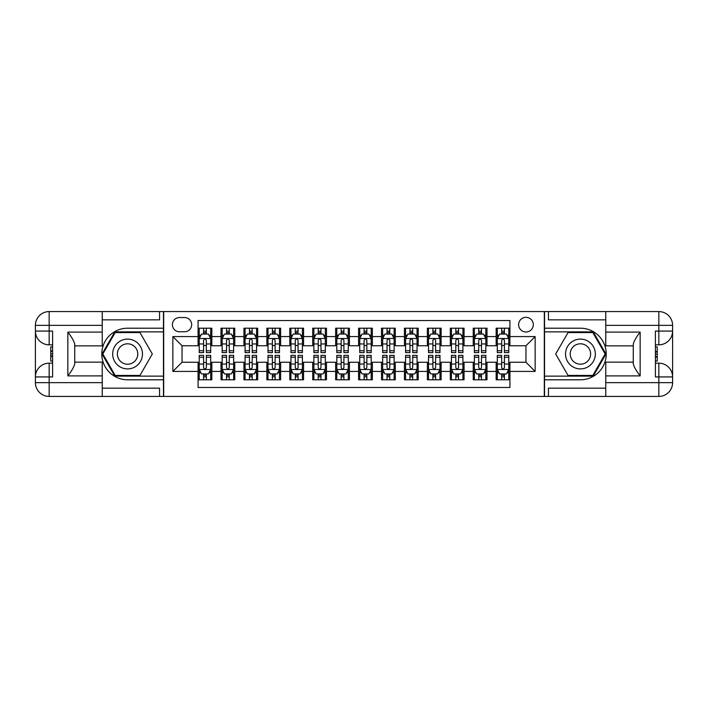 <?xml version="1.0" encoding="UTF-8"?>
<svg xmlns="http://www.w3.org/2000/svg" width="708" height="708" viewBox="0 0 708 708"><rect width="100%" height="100%" fill="white"/><g stroke="black" fill="none" stroke-linecap="round" stroke-linejoin="round"><path stroke-width="1.06" d="M525.964 317.317A7.337 7.337 0 0 0 518.628 324.653A7.337 7.337 0 0 0 525.964 331.99A7.337 7.337 0 0 0 533.31 324.653A7.337 7.337 0 0 0 525.964 317.317M102.235 388.161L159.566 388.161L159.566 396.418L605.765 396.418L605.765 382.665L658.838 382.665L658.838 376.93L655.404 376.93L655.404 331.07L658.838 331.07L658.838 325.335L605.765 325.335L605.765 332.105L640.156 332.105L640.156 375.895C636.483 371.187 634.191 367.213 633.279 363.983L633.279 344.017C634.191 340.787 636.483 336.813 640.156 332.105M509.919 328.202L496.158 328.202L496.158 336.574L486.989 336.574L486.989 345.743L496.158 345.743L496.158 336.574M486.989 336.574L486.989 328.202L473.227 328.202L473.227 336.574L464.059 336.574L464.059 345.743L473.227 345.743L473.227 336.574M464.059 336.574L464.059 328.202L450.306 328.202L450.306 336.574L441.128 336.574L441.128 345.743L450.306 345.743L450.306 336.574M441.128 336.574L441.128 328.202L427.375 328.202L427.375 336.574L418.198 336.574L418.198 345.743L427.375 345.743L427.375 336.574M418.198 336.574L418.198 328.202L404.445 328.202L404.445 336.574L395.276 336.574L395.276 345.743L404.445 345.743L404.445 336.574M395.276 336.574L395.276 328.202L381.515 328.202L381.515 336.574L372.346 336.574L372.346 345.743L381.515 345.743L381.515 336.574M372.346 336.574L372.346 328.202L358.584 328.202L358.584 336.574L349.416 336.574L349.416 345.743L358.584 345.743L358.584 336.574M349.416 336.574L349.416 328.202L335.654 328.202L335.654 336.574L326.485 336.574L326.485 345.743L335.654 345.743L335.654 336.574M326.485 336.574L326.485 328.202L312.724 328.202L312.724 336.574L303.555 336.574L303.555 345.743L312.724 345.743L312.724 336.574M303.555 336.574L303.555 328.202L289.802 328.202L289.802 336.574L280.625 336.574L280.625 345.743L289.802 345.743L289.802 336.574M280.625 336.574L280.625 328.202L266.872 328.202L266.872 336.574L257.694 336.574L257.694 345.743L266.872 345.743L266.872 336.574M257.694 336.574L257.694 328.202L243.941 328.202L243.941 336.574L234.773 336.574L234.773 345.743L243.941 345.743L243.941 336.574M234.773 336.574L234.773 328.202L221.011 328.202L221.011 345.743L211.842 345.743L211.842 328.202L198.081 328.202M198.081 379.798L211.842 379.798L211.842 362.257L221.011 362.257L221.011 379.798L234.773 379.798L234.773 362.257L243.941 362.257L243.941 371.426L234.773 371.426M243.941 371.426L243.941 379.798L257.694 379.798L257.694 362.257L266.872 362.257L266.872 371.426L257.694 371.426M266.872 371.426L266.872 379.798L280.625 379.798L280.625 362.257L289.802 362.257L289.802 371.426L280.625 371.426M289.802 371.426L289.802 379.798L303.555 379.798L303.555 362.257L312.724 362.257L312.724 371.426L303.555 371.426M312.724 371.426L312.724 379.798L326.485 379.798L326.485 362.257L335.654 362.257L335.654 371.426L326.485 371.426M335.654 371.426L335.654 379.798L349.416 379.798L349.416 362.257L358.584 362.257L358.584 371.426L349.416 371.426M358.584 371.426L358.584 379.798L372.346 379.798L372.346 362.257L381.515 362.257L381.515 371.426L372.346 371.426M381.515 371.426L381.515 379.798L395.276 379.798L395.276 362.257L404.445 362.257L404.445 371.426L395.276 371.426M404.445 371.426L404.445 379.798L418.198 379.798L418.198 362.257L427.375 362.257L427.375 371.426L418.198 371.426M427.375 371.426L427.375 379.798L441.128 379.798L441.128 362.257L450.306 362.257L450.306 371.426L441.128 371.426M450.306 371.426L450.306 379.798L464.059 379.798L464.059 362.257L473.227 362.257L473.227 371.426L464.059 371.426M473.227 371.426L473.227 379.798L486.989 379.798L486.989 362.257L496.158 362.257L496.158 371.426L486.989 371.426M179.513 331.76L184.558 331.76A7.107 7.107 0 0 0 191.664 324.653A7.107 7.107 0 0 0 184.558 317.547L179.513 317.547A7.107 7.107 0 0 0 172.398 324.653A7.107 7.107 0 0 0 179.513 331.76M605.765 319.839L548.435 319.839L548.435 311.582L544.31 311.582L544.31 396.418M544.31 311.582L102.235 311.582L102.235 325.335L49.162 325.335L49.162 331.07L52.596 331.07L52.596 376.93L49.162 376.93L49.162 382.665L102.235 382.665L102.235 375.895L67.844 375.895L67.844 332.105C71.517 336.813 73.809 340.787 74.721 344.017L74.721 363.983C73.809 367.213 71.517 371.187 67.844 375.895M163.69 396.418L163.69 311.582M509.919 336.574L509.919 320.52L198.081 320.52L198.081 345.743L182.036 345.743L182.036 362.257L198.081 362.257L198.081 387.48L509.919 387.48L509.919 362.257L525.964 362.257L525.964 345.743L509.919 345.743L509.919 336.574L535.142 336.574L535.142 371.426L509.919 371.426M198.081 371.426L172.858 371.426L172.858 336.574L198.081 336.574M496.158 371.426L496.158 379.798L509.919 379.798M198.081 333.937L199.231 333.937M203.585 333.937L206.338 333.937M210.692 333.937L211.842 333.937M198.081 345.513L199.231 345.513M203.585 345.513L206.338 345.513M210.692 345.513L211.842 345.513M198.081 362.487L199.231 362.487M203.585 362.487L206.338 362.487M210.692 362.487L211.842 362.487M198.081 374.063L199.231 374.063M203.585 374.063L206.338 374.063M210.692 374.063L211.842 374.063M221.011 345.513L222.162 345.513M226.516 345.513L229.268 345.513M233.622 345.513L234.773 345.513M221.011 333.937L222.162 333.937M226.516 333.937L229.268 333.937M233.622 333.937L234.773 333.937M221.011 362.487L222.162 362.487M226.516 362.487L229.268 362.487M233.622 362.487L234.773 362.487M221.011 374.063L222.162 374.063M226.516 374.063L229.268 374.063M233.622 374.063L234.773 374.063M243.941 362.487L245.083 362.487M249.446 362.487L252.198 362.487M256.553 362.487L257.694 362.487M243.941 374.063L245.083 374.063M249.446 374.063L252.198 374.063M256.553 374.063L257.694 374.063M243.941 333.937L245.083 333.937M249.446 333.937L252.198 333.937M256.553 333.937L257.694 333.937M243.941 345.513L245.083 345.513M249.446 345.513L252.198 345.513M256.553 345.513L257.694 345.513M266.872 362.487L268.013 362.487M272.376 362.487L275.12 362.487M279.483 362.487L280.625 362.487M266.872 374.063L268.013 374.063M272.376 374.063L275.12 374.063M279.483 374.063L280.625 374.063M266.872 333.937L268.013 333.937M272.376 333.937L275.12 333.937M279.483 333.937L280.625 333.937M266.872 345.513L268.013 345.513M272.376 345.513L275.12 345.513M279.483 345.513L280.625 345.513M289.802 362.487L290.944 362.487M295.298 362.487L298.05 362.487M302.413 362.487L303.555 362.487M289.802 374.063L290.944 374.063M295.298 374.063L298.05 374.063M302.413 374.063L303.555 374.063M289.802 333.937L290.944 333.937M295.298 333.937L298.05 333.937M302.413 333.937L303.555 333.937M289.802 345.513L290.944 345.513M295.298 345.513L298.05 345.513M302.413 345.513L303.555 345.513M312.724 362.487L313.874 362.487M318.228 362.487L320.981 362.487M325.335 362.487L326.485 362.487M312.724 374.063L313.874 374.063M318.228 374.063L320.981 374.063M325.335 374.063L326.485 374.063M312.724 333.937L313.874 333.937M318.228 333.937L320.981 333.937M325.335 333.937L326.485 333.937M312.724 345.513L313.874 345.513M318.228 345.513L320.981 345.513M325.335 345.513L326.485 345.513M335.654 362.487L336.804 362.487M341.159 362.487L343.911 362.487M348.265 362.487L349.416 362.487M335.654 374.063L336.804 374.063M341.159 374.063L343.911 374.063M348.265 374.063L349.416 374.063M335.654 333.937L336.804 333.937M341.159 333.937L343.911 333.937M348.265 333.937L349.416 333.937M335.654 345.513L336.804 345.513M341.159 345.513L343.911 345.513M348.265 345.513L349.416 345.513M358.584 362.487L359.735 362.487M364.089 362.487L366.841 362.487M371.196 362.487L372.346 362.487M358.584 374.063L359.735 374.063M364.089 374.063L366.841 374.063M371.196 374.063L372.346 374.063M358.584 333.937L359.735 333.937M364.089 333.937L366.841 333.937M371.196 333.937L372.346 333.937M358.584 345.513L359.735 345.513M364.089 345.513L366.841 345.513M371.196 345.513L372.346 345.513M381.515 362.487L382.665 362.487M387.019 362.487L389.772 362.487M394.126 362.487L395.276 362.487M381.515 374.063L382.665 374.063M387.019 374.063L389.772 374.063M394.126 374.063L395.276 374.063M381.515 333.937L382.665 333.937M387.019 333.937L389.772 333.937M394.126 333.937L395.276 333.937M381.515 345.513L382.665 345.513M387.019 345.513L389.772 345.513M394.126 345.513L395.276 345.513M404.445 362.487L405.587 362.487M409.95 362.487L412.702 362.487M417.056 362.487L418.198 362.487M404.445 374.063L405.587 374.063M409.95 374.063L412.702 374.063M417.056 374.063L418.198 374.063M404.445 333.937L405.587 333.937M409.95 333.937L412.702 333.937M417.056 333.937L418.198 333.937M404.445 345.513L405.587 345.513M409.95 345.513L412.702 345.513M417.056 345.513L418.198 345.513M427.375 362.487L428.517 362.487M432.88 362.487L435.624 362.487M439.987 362.487L441.128 362.487M427.375 374.063L428.517 374.063M432.88 374.063L435.624 374.063M439.987 374.063L441.128 374.063M427.375 333.937L428.517 333.937M432.88 333.937L435.624 333.937M439.987 333.937L441.128 333.937M427.375 345.513L428.517 345.513M432.88 345.513L435.624 345.513M439.987 345.513L441.128 345.513M450.306 362.487L451.447 362.487M455.802 362.487L458.554 362.487M462.917 362.487L464.059 362.487M450.306 374.063L451.447 374.063M455.802 374.063L458.554 374.063M462.917 374.063L464.059 374.063M450.306 333.937L451.447 333.937M455.802 333.937L458.554 333.937M462.917 333.937L464.059 333.937M450.306 345.513L451.447 345.513M455.802 345.513L458.554 345.513M462.917 345.513L464.059 345.513M473.227 362.487L474.378 362.487M478.732 362.487L481.484 362.487M485.838 362.487L486.989 362.487M473.227 374.063L474.378 374.063M478.732 374.063L481.484 374.063M485.838 374.063L486.989 374.063M473.227 333.937L474.378 333.937M478.732 333.937L481.484 333.937M485.838 333.937L486.989 333.937M473.227 345.513L474.378 345.513M478.732 345.513L481.484 345.513M485.838 345.513L486.989 345.513M496.158 362.487L497.308 362.487M501.662 362.487L504.415 362.487M508.769 362.487L509.919 362.487M496.158 374.063L497.308 374.063M501.662 374.063L504.415 374.063M508.769 374.063L509.919 374.063M496.158 333.937L497.308 333.937M501.662 333.937L504.415 333.937M508.769 333.937L509.919 333.937M496.158 345.513L497.308 345.513M501.662 345.513L504.415 345.513M508.769 345.513L509.919 345.513M182.036 345.743L172.858 336.574M182.036 362.257L172.858 371.426M535.142 336.574L525.964 345.743M535.142 371.426L525.964 362.257M206.338 331.185L203.585 331.185M210.692 350.752L206.338 350.752L206.338 352.628L210.692 352.628L210.692 338.636L208.4 334.052L201.523 334.052L199.231 338.636L199.231 352.628L203.585 352.628L203.585 350.752L199.231 350.752M199.231 338.636L199.231 328.202M210.692 338.636L210.692 328.202M203.585 334.052L203.585 328.202M206.338 328.202L206.338 334.052M206.338 350.752L206.338 340.353C205.417 338.592 204.506 338.592 203.585 340.353L203.585 350.752M203.585 376.815L206.338 376.815M199.231 357.248L203.585 357.248L203.585 355.372L199.231 355.372L199.231 369.364L201.523 373.948L208.4 373.948L210.692 369.364L210.692 355.372L206.338 355.372L206.338 357.248L210.692 357.248M210.692 369.364L210.692 379.798M199.231 369.364L199.231 379.798M206.338 373.948L206.338 379.798M203.585 379.798L203.585 373.948M203.585 357.248L203.585 367.647C204.497 369.408 205.417 369.408 206.338 367.647L206.338 357.248M135.024 341.097A14.903 14.903 0 0 0 114.669 346.548A14.903 14.903 0 0 0 120.121 366.903A14.903 14.903 0 0 0 140.485 361.452A14.903 14.903 0 0 0 135.024 341.097M132.679 345.168A10.204 10.204 0 0 0 118.74 348.902A10.204 10.204 0 0 0 122.475 362.832A10.204 10.204 0 0 0 136.414 359.098A10.204 10.204 0 0 0 132.679 345.168M139.954 375.435L115.2 375.435L102.819 354L115.2 332.565L139.954 332.565L152.326 354L139.954 375.435M587.879 341.097A14.903 14.903 0 0 0 567.515 346.548A14.903 14.903 0 0 0 572.976 366.903A14.903 14.903 0 0 0 593.331 361.452A14.903 14.903 0 0 0 587.879 341.097M585.525 345.168A10.204 10.204 0 0 0 571.586 348.902A10.204 10.204 0 0 0 575.321 362.832A10.204 10.204 0 0 0 589.26 359.098A10.204 10.204 0 0 0 585.525 345.168M592.8 375.435L568.046 375.435L555.674 354L568.046 332.565L592.8 332.565L605.181 354L592.8 375.435M163.459 311.582L163.459 328.202L127.573 328.202A25.798 25.798 0 0 0 101.784 354A25.798 25.798 0 0 0 127.573 379.798L163.459 379.798L163.459 396.418M67.844 332.105L102.235 332.105L102.235 325.335M102.235 332.105L102.235 345.858L74.721 345.858M102.235 382.665L102.235 396.418L49.162 396.418A13.762 13.762 0 0 1 35.4 382.665L35.4 325.335A13.762 13.762 0 0 1 49.162 311.582L102.235 311.582M163.459 328.202L163.459 331.875L114.802 331.875L102.023 354L114.802 376.125L163.459 376.125L163.459 331.875M163.459 376.125L163.459 379.798M74.721 362.142L102.235 362.142L102.235 375.895M159.566 396.418L102.235 396.418M35.4 376.93A13.762 13.762 0 0 1 49.162 363.169A13.762 13.762 0 0 0 35.4 376.93L49.162 376.93L49.162 363.169L52.596 363.169M52.596 344.831L49.162 344.831L49.162 331.07L35.4 331.07A13.762 13.762 0 0 0 49.162 344.831A13.762 13.762 0 0 1 35.4 331.07M159.566 311.582L159.566 319.839L102.235 319.839M52.596 346.947L50.764 346.947L50.764 356.027L52.596 356.027M50.764 353.894L52.596 353.894M50.764 351.363L52.596 351.363M50.764 350.947L52.596 350.947M50.764 356.027L50.764 361.053L52.596 361.053M50.764 356.478L52.596 356.478M544.54 396.418L544.54 379.798L580.427 379.798A25.798 25.798 0 0 0 606.216 354A25.798 25.798 0 0 0 580.427 328.202L544.54 328.202L544.54 311.582M640.156 375.895L605.765 375.895L605.765 382.665M605.765 375.895L605.765 362.142L633.279 362.142M605.765 325.335L605.765 311.582L658.838 311.582A13.762 13.762 0 0 1 672.6 325.335L672.6 382.665A13.762 13.762 0 0 1 658.838 396.418L605.765 396.418M544.54 379.798L544.54 376.125L593.198 376.125L605.977 354L593.198 331.875L544.54 331.875L544.54 376.125M544.54 331.875L544.54 328.202M633.279 345.858L605.765 345.858L605.765 332.105M548.435 311.582L605.765 311.582M672.6 331.07A13.762 13.762 0 0 1 658.838 344.831A13.762 13.762 0 0 0 672.6 331.07L658.838 331.07L658.838 344.831L655.404 344.831M655.404 363.169L658.838 363.169L658.838 376.93L672.6 376.93A13.762 13.762 0 0 0 658.838 363.169A13.762 13.762 0 0 1 672.6 376.93M548.435 396.418L548.435 388.161L605.765 388.161M655.404 361.053L657.236 361.053L657.236 351.973L655.404 351.973M657.236 354.106L655.404 354.106M657.236 356.637L655.404 356.637M657.236 357.053L655.404 357.053M657.236 351.973L657.236 346.947L655.404 346.947M657.236 351.522L655.404 351.522M229.268 331.185L226.516 331.185M233.622 350.752L229.268 350.752L229.268 352.628L233.622 352.628L233.622 338.636L231.33 334.052L224.454 334.052L222.162 338.636L222.162 352.628L226.516 352.628L226.516 350.752L222.162 350.752M222.162 338.636L222.162 328.202M233.622 338.636L233.622 328.202M226.516 334.052L226.516 328.202M229.268 328.202L229.268 334.052M229.268 350.752L229.268 340.353C228.348 338.592 227.436 338.592 226.516 340.353L226.516 350.752M252.198 331.185L249.446 331.185M256.553 350.752L252.198 350.752L252.198 352.628L256.553 352.628L256.553 338.636L254.261 334.052L247.384 334.052L245.083 338.636L245.083 352.628L249.446 352.628L249.446 350.752L245.083 350.752M245.083 338.636L245.083 328.202M256.553 338.636L256.553 328.202M249.446 334.052L249.446 328.202M252.198 328.202L252.198 334.052M252.198 350.752L252.198 340.353C251.278 338.592 250.358 338.592 249.446 340.353L249.446 350.752M275.12 331.185L272.376 331.185M279.483 350.752L275.12 350.752L275.12 352.628L279.483 352.628L279.483 338.636L277.191 334.052L270.306 334.052L268.013 338.636L268.013 352.628L272.376 352.628L272.376 350.752L268.013 350.752M268.013 338.636L268.013 328.202M279.483 338.636L279.483 328.202M272.376 334.052L272.376 328.202M275.12 328.202L275.12 334.052M275.12 350.752L275.12 340.353C274.208 338.592 273.288 338.592 272.376 340.353L272.376 350.752M298.05 331.185L295.298 331.185M302.413 350.752L298.05 350.752L298.05 352.628L302.413 352.628L302.413 338.636L300.112 334.052L293.236 334.052L290.944 338.636L290.944 352.628L295.298 352.628L295.298 350.752L290.944 350.752M290.944 338.636L290.944 328.202M302.413 338.636L302.413 328.202M295.298 334.052L295.298 328.202M298.05 328.202L298.05 334.052M298.05 350.752L298.05 340.353C297.139 338.592 296.218 338.592 295.298 340.353L295.298 350.752M226.516 376.815L229.268 376.815M222.162 357.248L226.516 357.248L226.516 355.372L222.162 355.372L222.162 369.364L224.454 373.948L231.33 373.948L233.622 369.364L233.622 355.372L229.268 355.372L229.268 357.248L233.622 357.248M233.622 369.364L233.622 379.798M222.162 369.364L222.162 379.798M229.268 373.948L229.268 379.798M226.516 379.798L226.516 373.948M226.516 357.248L226.516 367.647C227.427 369.408 228.348 369.408 229.268 367.647L229.268 357.248M249.446 376.815L252.198 376.815M245.083 357.248L249.446 357.248L249.446 355.372L245.083 355.372L245.083 369.364L247.384 373.948L254.261 373.948L256.553 369.364L256.553 355.372L252.198 355.372L252.198 357.248L256.553 357.248M256.553 369.364L256.553 379.798M245.083 369.364L245.083 379.798M252.198 373.948L252.198 379.798M249.446 379.798L249.446 373.948M249.446 357.248L249.446 367.647C250.358 369.408 251.278 369.408 252.198 367.647L252.198 357.248M272.376 376.815L275.12 376.815M268.013 357.248L272.376 357.248L272.376 355.372L268.013 355.372L268.013 369.364L270.306 373.948L277.191 373.948L279.483 369.364L279.483 355.372L275.12 355.372L275.12 357.248L279.483 357.248M279.483 369.364L279.483 379.798M268.013 369.364L268.013 379.798M275.12 373.948L275.12 379.798M272.376 379.798L272.376 373.948M272.376 357.248L272.376 367.647C273.288 369.408 274.208 369.408 275.12 367.647L275.12 357.248M295.298 376.815L298.05 376.815M290.944 357.248L295.298 357.248L295.298 355.372L290.944 355.372L290.944 369.364L293.236 373.948L300.112 373.948L302.413 369.364L302.413 355.372L298.05 355.372L298.05 357.248L302.413 357.248M302.413 369.364L302.413 379.798M290.944 369.364L290.944 379.798M298.05 373.948L298.05 379.798M295.298 379.798L295.298 373.948M295.298 357.248L295.298 367.647C296.218 369.408 297.139 369.408 298.05 367.647L298.05 357.248M320.981 331.185L318.228 331.185M325.335 350.752L320.981 350.752L320.981 352.628L325.335 352.628L325.335 338.636L323.043 334.052L316.166 334.052L313.874 338.636L313.874 352.628L318.228 352.628L318.228 350.752L313.874 350.752M313.874 338.636L313.874 328.202M325.335 338.636L325.335 328.202M318.228 334.052L318.228 328.202M320.981 328.202L320.981 334.052M320.981 350.752L320.981 340.353C320.069 338.592 319.149 338.592 318.228 340.353L318.228 350.752M318.228 376.815L320.981 376.815M313.874 357.248L318.228 357.248L318.228 355.372L313.874 355.372L313.874 369.364L316.166 373.948L323.043 373.948L325.335 369.364L325.335 355.372L320.981 355.372L320.981 357.248L325.335 357.248M325.335 369.364L325.335 379.798M313.874 369.364L313.874 379.798M320.981 373.948L320.981 379.798M318.228 379.798L318.228 373.948M318.228 357.248L318.228 367.647C319.149 369.408 320.06 369.408 320.981 367.647L320.981 357.248M343.911 331.185L341.159 331.185M348.265 350.752L343.911 350.752L343.911 352.628L348.265 352.628L348.265 338.636L345.973 334.052L339.097 334.052L336.804 338.636L336.804 352.628L341.159 352.628L341.159 350.752L336.804 350.752M336.804 338.636L336.804 328.202M348.265 338.636L348.265 328.202M341.159 334.052L341.159 328.202M343.911 328.202L343.911 334.052M343.911 350.752L343.911 340.353C342.999 338.592 342.079 338.592 341.159 340.353L341.159 350.752M341.159 376.815L343.911 376.815M336.804 357.248L341.159 357.248L341.159 355.372L336.804 355.372L336.804 369.364L339.097 373.948L345.973 373.948L348.265 369.364L348.265 355.372L343.911 355.372L343.911 357.248L348.265 357.248M348.265 369.364L348.265 379.798M336.804 369.364L336.804 379.798M343.911 373.948L343.911 379.798M341.159 379.798L341.159 373.948M341.159 357.248L341.159 367.647C342.079 369.408 342.991 369.408 343.911 367.647L343.911 357.248M366.841 331.185L364.089 331.185M371.196 350.752L366.841 350.752L366.841 352.628L371.196 352.628L371.196 338.636L368.903 334.052L362.027 334.052L359.735 338.636L359.735 352.628L364.089 352.628L364.089 350.752L359.735 350.752M359.735 338.636L359.735 328.202M371.196 338.636L371.196 328.202M364.089 334.052L364.089 328.202M366.841 328.202L366.841 334.052M366.841 350.752L366.841 340.353C365.921 338.592 365.009 338.592 364.089 340.353L364.089 350.752M364.089 376.815L366.841 376.815M359.735 357.248L364.089 357.248L364.089 355.372L359.735 355.372L359.735 369.364L362.027 373.948L368.903 373.948L371.196 369.364L371.196 355.372L366.841 355.372L366.841 357.248L371.196 357.248M371.196 369.364L371.196 379.798M359.735 369.364L359.735 379.798M366.841 373.948L366.841 379.798M364.089 379.798L364.089 373.948M364.089 357.248L364.089 367.647C365.001 369.408 365.921 369.408 366.841 367.647L366.841 357.248M389.772 331.185L387.019 331.185M394.126 350.752L389.772 350.752L389.772 352.628L394.126 352.628L394.126 338.636L391.834 334.052L384.957 334.052L382.665 338.636L382.665 352.628L387.019 352.628L387.019 350.752L382.665 350.752M382.665 338.636L382.665 328.202M394.126 338.636L394.126 328.202M387.019 334.052L387.019 328.202M389.772 328.202L389.772 334.052M389.772 350.752L389.772 340.353C388.851 338.592 387.94 338.592 387.019 340.353L387.019 350.752M387.019 376.815L389.772 376.815M382.665 357.248L387.019 357.248L387.019 355.372L382.665 355.372L382.665 369.364L384.957 373.948L391.834 373.948L394.126 369.364L394.126 355.372L389.772 355.372L389.772 357.248L394.126 357.248M394.126 369.364L394.126 379.798M382.665 369.364L382.665 379.798M389.772 373.948L389.772 379.798M387.019 379.798L387.019 373.948M387.019 357.248L387.019 367.647C387.931 369.408 388.851 369.408 389.772 367.647L389.772 357.248M412.702 331.185L409.95 331.185M417.056 350.752L412.702 350.752L412.702 352.628L417.056 352.628L417.056 338.636L414.764 334.052L407.888 334.052L405.587 338.636L405.587 352.628L409.95 352.628L409.95 350.752L405.587 350.752M405.587 338.636L405.587 328.202M417.056 338.636L417.056 328.202M409.95 334.052L409.95 328.202M412.702 328.202L412.702 334.052M412.702 350.752L412.702 340.353C411.782 338.592 410.861 338.592 409.95 340.353L409.95 350.752M409.95 376.815L412.702 376.815M405.587 357.248L409.95 357.248L409.95 355.372L405.587 355.372L405.587 369.364L407.888 373.948L414.764 373.948L417.056 369.364L417.056 355.372L412.702 355.372L412.702 357.248L417.056 357.248M417.056 369.364L417.056 379.798M405.587 369.364L405.587 379.798M412.702 373.948L412.702 379.798M409.95 379.798L409.95 373.948M409.95 357.248L409.95 367.647C410.861 369.408 411.782 369.408 412.702 367.647L412.702 357.248M435.624 331.185L432.88 331.185M439.987 350.752L435.624 350.752L435.624 352.628L439.987 352.628L439.987 338.636L437.694 334.052L430.809 334.052L428.517 338.636L428.517 352.628L432.88 352.628L432.88 350.752L428.517 350.752M428.517 338.636L428.517 328.202M439.987 338.636L439.987 328.202M432.88 334.052L432.88 328.202M435.624 328.202L435.624 334.052M435.624 350.752L435.624 340.353C434.712 338.592 433.792 338.592 432.88 340.353L432.88 350.752M432.88 376.815L435.624 376.815M428.517 357.248L432.88 357.248L432.88 355.372L428.517 355.372L428.517 369.364L430.809 373.948L437.694 373.948L439.987 369.364L439.987 355.372L435.624 355.372L435.624 357.248L439.987 357.248M439.987 369.364L439.987 379.798M428.517 369.364L428.517 379.798M435.624 373.948L435.624 379.798M432.88 379.798L432.88 373.948M432.88 357.248L432.88 367.647C433.792 369.408 434.712 369.408 435.624 367.647L435.624 357.248M458.554 331.185L455.802 331.185M462.917 350.752L458.554 350.752L458.554 352.628L462.917 352.628L462.917 338.636L460.616 334.052L453.74 334.052L451.447 338.636L451.447 352.628L455.802 352.628L455.802 350.752L451.447 350.752M451.447 338.636L451.447 328.202M462.917 338.636L462.917 328.202M455.802 334.052L455.802 328.202M458.554 328.202L458.554 334.052M458.554 350.752L458.554 340.353C457.642 338.592 456.722 338.592 455.802 340.353L455.802 350.752M455.802 376.815L458.554 376.815M451.447 357.248L455.802 357.248L455.802 355.372L451.447 355.372L451.447 369.364L453.74 373.948L460.616 373.948L462.917 369.364L462.917 355.372L458.554 355.372L458.554 357.248L462.917 357.248M462.917 369.364L462.917 379.798M451.447 369.364L451.447 379.798M458.554 373.948L458.554 379.798M455.802 379.798L455.802 373.948M455.802 357.248L455.802 367.647C456.722 369.408 457.642 369.408 458.554 367.647L458.554 357.248M481.484 331.185L478.732 331.185M485.838 350.752L481.484 350.752L481.484 352.628L485.838 352.628L485.838 338.636L483.546 334.052L476.67 334.052L474.378 338.636L474.378 352.628L478.732 352.628L478.732 350.752L474.378 350.752M474.378 338.636L474.378 328.202M485.838 338.636L485.838 328.202M478.732 334.052L478.732 328.202M481.484 328.202L481.484 334.052M481.484 350.752L481.484 340.353C480.573 338.592 479.652 338.592 478.732 340.353L478.732 350.752M478.732 376.815L481.484 376.815M474.378 357.248L478.732 357.248L478.732 355.372L474.378 355.372L474.378 369.364L476.67 373.948L483.546 373.948L485.838 369.364L485.838 355.372L481.484 355.372L481.484 357.248L485.838 357.248M485.838 369.364L485.838 379.798M474.378 369.364L474.378 379.798M481.484 373.948L481.484 379.798M478.732 379.798L478.732 373.948M478.732 357.248L478.732 367.647C479.652 369.408 480.564 369.408 481.484 367.647L481.484 357.248M504.415 331.185L501.662 331.185M508.769 350.752L504.415 350.752L504.415 352.628L508.769 352.628L508.769 338.636L506.477 334.052L499.6 334.052L497.308 338.636L497.308 352.628L501.662 352.628L501.662 350.752L497.308 350.752M497.308 338.636L497.308 328.202M508.769 338.636L508.769 328.202M501.662 334.052L501.662 328.202M504.415 328.202L504.415 334.052M504.415 350.752L504.415 340.353C503.503 338.592 502.583 338.592 501.662 340.353L501.662 350.752M501.662 376.815L504.415 376.815M497.308 357.248L501.662 357.248L501.662 355.372L497.308 355.372L497.308 369.364L499.6 373.948L506.477 373.948L508.769 369.364L508.769 355.372L504.415 355.372L504.415 357.248L508.769 357.248M508.769 369.364L508.769 379.798M497.308 369.364L497.308 379.798M504.415 373.948L504.415 379.798M501.662 379.798L501.662 373.948M501.662 357.248L501.662 367.647C502.583 369.408 503.494 369.408 504.415 367.647L504.415 357.248M221.011 371.426L211.842 371.426M221.011 336.574L211.842 336.574M210.639 338.521L199.284 338.521M199.231 335.318L200.886 335.318M209.028 335.318L210.692 335.318M203.585 343.955L199.231 343.955M210.692 343.955L206.338 343.955M206.338 332.645L203.585 332.645M199.284 369.479L210.639 369.479M210.692 372.682L209.028 372.682M200.886 372.682L199.231 372.682M206.338 364.045L210.692 364.045M199.231 364.045L203.585 364.045M203.585 375.355L206.338 375.355M49.162 311.582A13.762 13.762 0 0 0 35.4 325.335L49.162 325.335L49.162 311.582M49.162 396.418L49.162 382.665L35.4 382.665A13.762 13.762 0 0 0 49.162 396.418M658.838 396.418A13.762 13.762 0 0 0 672.6 382.665L658.838 382.665L658.838 396.418M658.838 311.582L658.838 325.335L672.6 325.335A13.762 13.762 0 0 0 658.838 311.582M233.569 338.521L222.215 338.521M222.162 335.318L223.817 335.318M231.959 335.318L233.622 335.318M226.516 343.955L222.162 343.955M233.622 343.955L229.268 343.955M229.268 332.645L226.516 332.645M256.491 338.521L245.145 338.521M245.083 335.318L246.747 335.318M254.889 335.318L256.553 335.318M249.446 343.955L245.083 343.955M256.553 343.955L252.198 343.955M252.198 332.645L249.446 332.645M279.421 338.521L268.075 338.521M268.013 335.318L269.677 335.318M277.819 335.318L279.483 335.318M272.376 343.955L268.013 343.955M279.483 343.955L275.12 343.955M275.12 332.645L272.376 332.645M302.351 338.521L291.006 338.521M290.944 335.318L292.608 335.318M300.75 335.318L302.413 335.318M295.298 343.955L290.944 343.955M302.413 343.955L298.05 343.955M298.05 332.645L295.298 332.645M222.215 369.479L233.569 369.479M233.622 372.682L231.959 372.682M223.817 372.682L222.162 372.682M229.268 364.045L233.622 364.045M222.162 364.045L226.516 364.045M226.516 375.355L229.268 375.355M245.145 369.479L256.491 369.479M256.553 372.682L254.889 372.682M246.747 372.682L245.083 372.682M252.198 364.045L256.553 364.045M245.083 364.045L249.446 364.045M249.446 375.355L252.198 375.355M268.075 369.479L279.421 369.479M279.483 372.682L277.819 372.682M269.677 372.682L268.013 372.682M275.12 364.045L279.483 364.045M268.013 364.045L272.376 364.045M272.376 375.355L275.12 375.355M291.006 369.479L302.351 369.479M302.413 372.682L300.75 372.682M292.608 372.682L290.944 372.682M298.05 364.045L302.413 364.045M290.944 364.045L295.298 364.045M295.298 375.355L298.05 375.355M325.282 338.521L313.927 338.521M313.874 335.318L315.538 335.318M323.68 335.318L325.335 335.318M318.228 343.955L313.874 343.955M325.335 343.955L320.981 343.955M320.981 332.645L318.228 332.645M313.927 369.479L325.282 369.479M325.335 372.682L323.68 372.682M315.538 372.682L313.874 372.682M320.981 364.045L325.335 364.045M313.874 364.045L318.228 364.045M318.228 375.355L320.981 375.355M348.212 338.521L336.858 338.521M336.804 335.318L338.468 335.318M346.601 335.318L348.265 335.318M341.159 343.955L336.804 343.955M348.265 343.955L343.911 343.955M343.911 332.645L341.159 332.645M336.858 369.479L348.212 369.479M348.265 372.682L346.601 372.682M338.468 372.682L336.804 372.682M343.911 364.045L348.265 364.045M336.804 364.045L341.159 364.045M341.159 375.355L343.911 375.355M371.142 338.521L359.788 338.521M359.735 335.318L361.399 335.318M369.532 335.318L371.196 335.318M364.089 343.955L359.735 343.955M371.196 343.955L366.841 343.955M366.841 332.645L364.089 332.645M359.788 369.479L371.142 369.479M371.196 372.682L369.532 372.682M361.399 372.682L359.735 372.682M366.841 364.045L371.196 364.045M359.735 364.045L364.089 364.045M364.089 375.355L366.841 375.355M394.073 338.521L382.718 338.521M382.665 335.318L384.32 335.318M392.462 335.318L394.126 335.318M387.019 343.955L382.665 343.955M394.126 343.955L389.772 343.955M389.772 332.645L387.019 332.645M382.718 369.479L394.073 369.479M394.126 372.682L392.462 372.682M384.32 372.682L382.665 372.682M389.772 364.045L394.126 364.045M382.665 364.045L387.019 364.045M387.019 375.355L389.772 375.355M416.994 338.521L405.649 338.521M405.587 335.318L407.25 335.318M415.392 335.318L417.056 335.318M409.95 343.955L405.587 343.955M417.056 343.955L412.702 343.955M412.702 332.645L409.95 332.645M405.649 369.479L416.994 369.479M417.056 372.682L415.392 372.682M407.25 372.682L405.587 372.682M412.702 364.045L417.056 364.045M405.587 364.045L409.95 364.045M409.95 375.355L412.702 375.355M439.925 338.521L428.579 338.521M428.517 335.318L430.181 335.318M438.323 335.318L439.987 335.318M432.88 343.955L428.517 343.955M439.987 343.955L435.624 343.955M435.624 332.645L432.88 332.645M428.579 369.479L439.925 369.479M439.987 372.682L438.323 372.682M430.181 372.682L428.517 372.682M435.624 364.045L439.987 364.045M428.517 364.045L432.88 364.045M432.88 375.355L435.624 375.355M462.855 338.521L451.509 338.521M451.447 335.318L453.111 335.318M461.253 335.318L462.917 335.318M455.802 343.955L451.447 343.955M462.917 343.955L458.554 343.955M458.554 332.645L455.802 332.645M451.509 369.479L462.855 369.479M462.917 372.682L461.253 372.682M453.111 372.682L451.447 372.682M458.554 364.045L462.917 364.045M451.447 364.045L455.802 364.045M455.802 375.355L458.554 375.355M485.785 338.521L474.431 338.521M474.378 335.318L476.041 335.318M484.184 335.318L485.838 335.318M478.732 343.955L474.378 343.955M485.838 343.955L481.484 343.955M481.484 332.645L478.732 332.645M474.431 369.479L485.785 369.479M485.838 372.682L484.184 372.682M476.041 372.682L474.378 372.682M481.484 364.045L485.838 364.045M474.378 364.045L478.732 364.045M478.732 375.355L481.484 375.355M508.716 338.521L497.361 338.521M497.308 335.318L498.972 335.318M507.114 335.318L508.769 335.318M501.662 343.955L497.308 343.955M508.769 343.955L504.415 343.955M504.415 332.645L501.662 332.645M497.361 369.479L508.716 369.479M508.769 372.682L507.114 372.682M498.972 372.682L497.308 372.682M504.415 364.045L508.769 364.045M497.308 364.045L501.662 364.045M501.662 375.355L504.415 375.355"/></g></svg>
